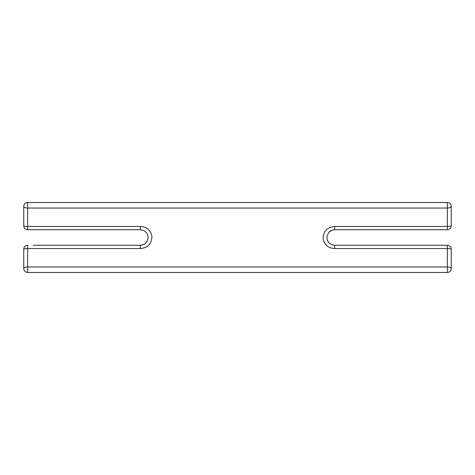 <?xml version="1.0" encoding="UTF-8"?>
<svg xmlns="http://www.w3.org/2000/svg" width="475" height="475" viewBox="0 0 475 475"><rect width="100%" height="100%" fill="white"/><g stroke="black" fill="none" stroke-linecap="round" stroke-linejoin="round"><path stroke-width="0.71" d="M33.078 245.272L140.339 245.272L142.898 244.839L145.16 243.598L146.906 241.662L147.915 239.246L148.069 236.645L147.363 234.169L145.884 232.049L143.765 230.523L140.339 229.728L27.639 229.728A3.889 3.889 0 0 1 23.75 225.839L23.75 206.411L23.75 225.839A3.889 0.612 180 0 0 27.639 226.456L140.339 226.456C146.716 226.848 150.575 230.126 151.929 236.289C151.745 243.764 147.885 247.849 140.339 248.544L27.639 248.544L27.639 266.956L447.361 266.956L447.361 248.544L334.661 248.544C328.284 248.152 324.425 244.874 323.071 238.711C323.255 231.236 327.115 227.151 334.661 226.456L447.361 226.456A3.889 0.612 0 0 0 451.25 225.839A3.889 3.889 0 0 1 447.361 229.728L334.661 229.728L332.102 230.161L329.163 232.002L327.085 235.754L326.931 238.355L327.637 240.831L329.116 242.951L331.235 244.477L334.661 245.272L447.361 245.272A3.889 3.889 0 0 1 451.25 249.161L451.25 268.589A3.889 1.639 180 0 0 447.361 266.956L447.361 272.478L27.639 272.478A3.889 3.889 0 0 1 23.75 268.589L23.75 249.161L23.75 268.589A3.889 1.639 0 0 1 27.639 266.956L27.639 272.478A3.889 3.889 0 0 1 23.75 268.589M33.078 272.478L447.361 272.478A3.889 3.889 0 0 0 451.25 268.589A3.889 3.889 0 0 1 447.361 272.478M451.25 206.411L451.25 225.839A3.889 3.889 0 0 1 447.361 229.728L447.361 208.044A3.889 1.639 0 0 0 451.25 206.411A3.889 3.889 0 0 0 447.361 202.522L27.639 202.522L447.361 202.522A3.889 3.889 0 0 1 451.25 206.411M23.75 206.411A3.889 3.889 0 0 1 27.639 202.522A3.889 3.889 0 0 0 23.75 206.411A3.889 1.639 180 0 0 27.639 208.044L27.639 229.728A3.889 3.889 0 0 1 23.75 225.839M451.25 249.161A3.889 0.612 180 0 0 447.361 248.544L447.361 245.272A3.889 3.889 0 0 1 451.25 249.161M23.75 249.161A3.889 0.612 0 0 1 27.639 248.544L27.639 245.272A3.889 3.889 0 0 0 23.75 249.161A3.889 3.889 0 0 1 27.639 245.272M447.361 202.522L447.361 208.044L27.639 208.044L27.639 202.522M329.163 232.002C330.119 230.785 331.948 230.025 334.661 229.728L334.661 226.456M334.661 245.272L334.661 248.544M140.339 226.456L140.339 229.728M140.339 248.544L140.339 245.272C143.052 244.975 144.881 244.215 145.837 242.998"/></g></svg>
